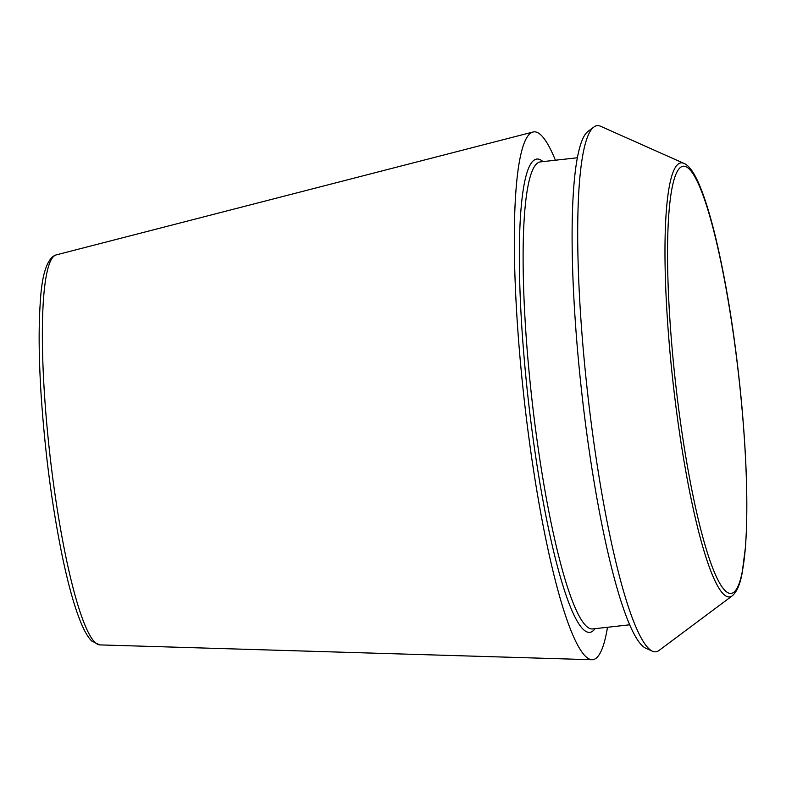 <?xml version="1.0" encoding="UTF-8"?>
<svg xmlns="http://www.w3.org/2000/svg" width="786" height="786" viewBox="0 0 786 786"><rect width="100%" height="100%" fill="white"/><g stroke="black" fill="none" stroke-linecap="round" stroke-linejoin="round"><path stroke-width="1.18" d="M732.139 595.906L659.071 650.435A264.685 39.123 -96.4 0 1 652.36 651.181L645.738 648.224A261.011 38.583 -96.4 0 1 581.876 393.698A261.011 38.583 -96.4 0 1 588.095 131.36L593.902 127.027A264.685 39.123 -96.4 0 1 594.314 126.733A264.685 39.123 -96.4 0 1 600.612 126.271L683.899 163.37C693.596 167.045 703.883 190.526 714.749 233.815C726.421 281.899 735.342 338.019 741.503 402.167C746.857 460.92 748.174 509.249 745.452 547.144L742.131 573.151C740.078 584.509 736.747 592.094 732.139 595.906A218.42 32.285 -96.4 0 1 675.223 401.017A218.42 32.285 -96.4 0 1 678.701 163.743A218.42 32.285 -96.4 0 1 683.899 163.37M607.49 627.277A265.55 39.251 -96.4 0 1 591.878 659.729A265.55 39.251 -96.4 0 1 525.077 407.256A265.55 39.251 -96.4 0 1 531.002 132.932A265.55 39.251 -96.4 0 1 533.026 132.009A265.55 39.251 -96.4 0 1 555.407 160.226M652.36 651.181A264.685 39.123 -96.4 0 1 587.604 393.059A264.685 39.123 -96.4 0 1 593.902 127.027M54.696 255.588A196.245 29.003 -96.4 0 1 56.199 254.91L53.281 256.216C46.079 262.003 41.776 276.977 40.371 301.146C38.553 325.689 38.76 356.304 41 393.01C44.881 452.117 52.161 507.412 62.841 558.875C69.178 588.635 75.711 611.056 82.432 626.147C85.369 632.769 88.435 637.701 91.638 640.954L99.684 644.893A196.245 29.003 -96.4 0 1 50.314 458.317A196.245 29.003 -96.4 0 1 54.696 255.588M629.576 624.811L592.477 628.947A234.975 34.731 -96.4 0 1 532.918 408.032A234.975 34.731 -96.4 0 1 537.879 162.84A234.975 34.731 -96.4 0 1 540.395 161.896L577.484 157.76M681.108 166.976A214.942 31.774 -96.4 0 1 746.012 469.183A214.942 31.774 -96.4 0 1 694.569 503.011A214.942 31.774 -96.4 0 1 681.108 166.976M595.051 628.662A238.187 35.203 -96.4 0 1 531.69 427.948A238.187 35.203 -96.4 0 1 534.323 160.01A238.187 35.203 -96.4 0 1 542.969 161.611M99.684 644.893L591.878 659.729M56.199 254.91L533.026 132.009"/></g></svg>
